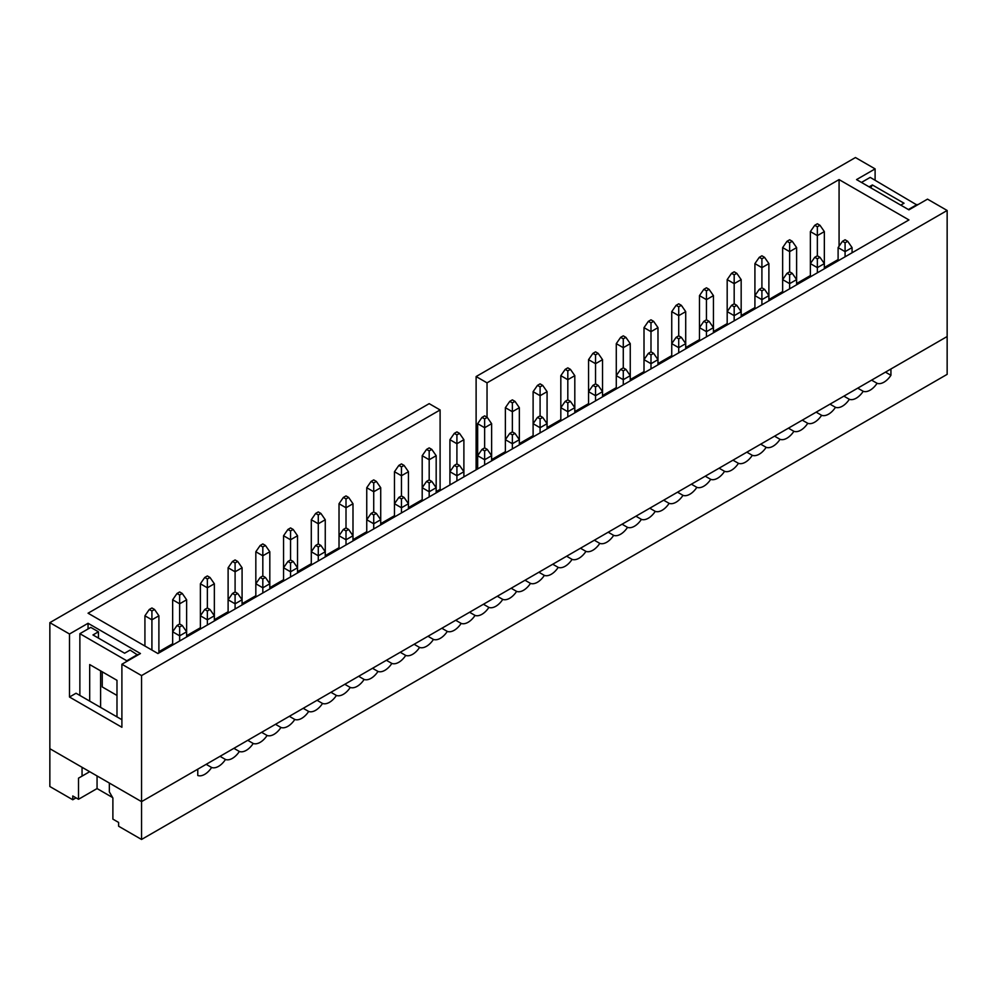 <?xml version="1.0" encoding="UTF-8"?>
<svg xmlns="http://www.w3.org/2000/svg" width="997" height="997" viewBox="0 0 997 997"><rect width="100%" height="100%" fill="white"/><g stroke="black" fill="none" stroke-linecap="round" stroke-linejoin="round"><path stroke-width="1.5" d="M824.345 231.591L819.983 225.297L817.353 223.777L814.736 225.297L817.353 226.805L817.353 255.793L814.736 257.313L817.353 258.821L819.983 257.313L824.345 263.607L824.345 231.591L817.353 235.628L810.374 231.591L810.374 263.607L814.736 257.313M814.736 225.297L810.374 231.591M817.353 226.805L819.983 225.297M838.103 260.84L838.103 247.605L842.465 241.299L845.082 242.819L847.699 241.299L852.074 247.605L845.082 251.643L838.103 247.605M845.082 242.819L845.082 256.802M852.074 247.605L852.074 252.777M847.699 241.299L845.082 239.791L842.465 241.299M810.374 276.842L810.374 263.607L817.353 267.645L817.353 258.821M824.345 268.779L824.345 263.607L817.353 267.645L817.353 272.817M819.983 257.313L817.353 255.793M782.645 292.856L782.645 279.621L787.007 273.315L789.636 274.836L792.254 273.315L796.615 279.621L789.636 283.647L782.645 279.621L782.645 247.605L787.007 241.299L789.636 242.819L792.254 241.299L789.636 239.791L787.007 241.299M789.636 274.836L789.636 288.818M789.636 242.819L789.636 251.643L796.615 247.605L796.615 284.793M792.254 273.315L789.636 271.807L787.007 273.315M754.916 308.858L754.916 295.623L759.29 289.329L761.907 290.837L764.525 289.329L768.886 295.623L761.907 299.661L754.916 295.623L754.916 263.607L759.29 257.313L761.907 258.821L764.525 257.313L761.907 255.793L759.29 257.313M761.907 290.837L761.907 304.833M761.907 258.821L761.907 267.645L768.886 263.607L768.886 300.795M764.525 289.329L761.907 287.809L759.29 289.329M727.187 324.872L727.187 311.637L731.561 305.331L734.178 306.839L736.795 305.331L741.17 311.637L734.178 315.663L727.187 311.637L727.187 279.621L731.561 273.315L734.178 274.836L736.795 273.315L734.178 271.807L731.561 273.315M734.178 306.839L734.178 320.835M734.178 274.836L734.178 283.647L741.17 279.621L741.17 316.797M736.795 305.331L734.178 303.823L731.561 305.331M782.645 247.605L789.636 251.643L789.636 271.807M796.615 247.605L792.254 241.299M754.916 263.607L761.907 267.645L761.907 287.809M768.886 263.607L764.525 257.313M727.187 279.621L734.178 283.647L734.178 303.823M741.17 279.621L736.795 273.315M713.441 295.623L709.066 289.329L706.449 287.809L703.832 289.329L706.449 290.837L706.449 319.825L703.832 321.346L706.449 322.854L709.066 321.346L713.441 327.639L713.441 295.623L706.449 299.661L699.47 295.623L699.47 327.639L703.832 321.346M703.832 289.329L699.47 295.623M706.449 290.837L709.066 289.329M699.47 340.874L699.47 327.639L706.449 331.677L706.449 322.854M713.441 332.811L713.441 327.639L706.449 331.677L706.449 336.849M709.066 321.346L706.449 319.825M685.712 311.637L681.35 305.331L678.72 303.823L676.103 305.331L678.72 306.839L678.72 335.839L676.103 337.347L678.72 338.855L681.35 337.347L685.712 343.653L685.712 311.637L678.72 315.663L671.741 311.637L671.741 343.653L676.103 337.347M676.103 305.331L671.741 311.637M678.72 306.839L681.35 305.331M671.741 356.889L671.741 343.653L678.72 347.679L678.72 338.855M685.712 348.813L685.712 343.653L678.72 347.679L678.72 352.851M681.35 337.347L678.72 335.839M657.983 327.639L653.621 321.346L650.991 319.825L648.374 321.346L650.991 322.854L650.991 351.841L648.374 353.362L650.991 354.87L653.621 353.362L657.983 359.655L657.983 327.639L650.991 331.677L644.012 327.639L644.012 359.655L648.374 353.362M648.374 321.346L644.012 327.639M650.991 322.854L653.621 321.346M644.012 372.89L644.012 359.655L650.991 363.693L650.991 354.87M657.983 364.827L657.983 359.655L650.991 363.693L650.991 368.865M653.621 353.362L650.991 351.841M630.254 343.653L625.892 337.347L623.275 335.839L620.645 337.347L623.275 338.855L623.275 367.856L620.645 369.364L623.275 370.872L625.892 369.364L630.254 375.67L630.254 343.653L623.275 347.679L616.283 343.653L616.283 375.67L620.645 369.364M620.645 337.347L616.283 343.653M623.275 338.855L625.892 337.347M616.283 388.905L616.283 375.67L623.275 379.695L623.275 370.872M630.254 380.829L630.254 375.67L623.275 379.695L623.275 384.867M625.892 369.364L623.275 367.856M602.524 359.655L598.163 353.362L595.545 351.841L592.928 353.362L595.545 354.87L595.545 383.857L592.928 385.378L595.545 386.886L598.163 385.378L602.524 391.671L602.524 359.655L595.545 363.693L588.554 359.655L588.554 391.671L592.928 385.378M592.928 353.362L588.554 359.655M595.545 354.87L598.163 353.362M588.554 404.907L588.554 391.671L595.545 395.709L595.545 386.886M602.524 396.843L602.524 391.671L595.545 395.709L595.545 400.881M598.163 385.378L595.545 383.857M574.808 375.67L570.434 369.364L567.816 367.856L565.199 369.364L567.816 370.872L567.816 399.872L565.199 401.38L567.816 402.888L570.434 401.38L574.808 407.686L574.808 375.67L567.816 379.695L560.825 375.67L560.825 407.686L565.199 401.38M565.199 369.364L560.825 375.67M567.816 370.872L570.434 369.364M560.825 420.921L560.825 407.686L567.816 411.711L567.816 402.888M574.808 412.845L574.808 407.686L567.816 411.711L567.816 416.883M570.434 401.38L567.816 399.872M547.079 391.671L542.704 385.378L540.087 383.857L537.47 385.378L540.087 386.886L540.087 415.874L537.47 417.394L540.087 418.902L542.704 417.394L547.079 423.688L547.079 391.671L540.087 395.709L533.108 391.671L533.108 423.688L537.47 417.394M537.47 385.378L533.108 391.671M540.087 386.886L542.704 385.378M533.108 436.923L533.108 423.688L540.087 427.725L540.087 418.902M547.079 428.86L547.079 423.688L540.087 427.725L540.087 432.897M542.704 417.394L540.087 415.874M519.35 407.686L514.988 401.38L512.358 399.872L509.741 401.38L512.358 402.888L512.358 431.888L509.741 433.396L512.358 434.904L514.988 433.396L519.35 439.702L519.35 407.686L512.358 411.711L505.379 407.686L505.379 439.702L509.741 433.396M509.741 401.38L505.379 407.686M512.358 402.888L514.988 401.38M505.379 452.937L505.379 439.702L512.358 443.727L512.358 434.904M519.35 444.861L519.35 439.702L512.358 443.727L512.358 448.899M514.988 433.396L512.358 431.888M491.621 423.688L487.259 417.394L484.642 415.874L482.012 417.394L484.642 418.902L484.642 447.89L482.012 449.398L484.642 450.918L487.259 449.398L491.621 455.704L491.621 423.688L484.642 427.725L477.65 423.688L477.65 455.704L482.012 449.398M482.012 417.394L477.65 423.688M484.642 418.902L487.259 417.394M477.65 468.939L477.65 455.704L484.642 459.742L484.642 450.918M491.621 460.876L491.621 455.704L484.642 459.742L484.642 464.914M487.259 449.398L484.642 447.89M449.921 484.953L449.921 471.718L454.296 465.412L456.913 466.92L459.53 465.412L463.892 471.718L456.913 475.743L449.921 471.718L449.921 439.702L454.296 433.396L456.913 434.904L459.53 433.396L456.913 431.888L454.296 433.396M456.913 466.92L456.913 480.915M456.913 434.904L456.913 443.727L463.892 439.702L463.892 476.878M459.53 465.412L456.913 463.904L454.296 465.412M422.192 500.955L422.192 487.72L426.566 481.414L429.184 482.934L431.801 481.414L436.175 487.72L429.184 491.758L422.192 487.72L422.192 455.704L426.566 449.398L429.184 450.918L431.801 449.398L429.184 447.89L426.566 449.398M429.184 482.934L429.184 496.917M429.184 450.918L429.184 459.742L436.175 455.704L436.175 492.892M431.801 481.414L429.184 479.906L426.566 481.414M394.476 516.969L394.476 503.734L398.837 497.428L401.455 498.936L404.072 497.428L408.446 503.734L401.455 507.76L394.476 503.734L394.476 471.718L398.837 465.412L401.455 466.92L404.072 465.412L401.455 463.904L398.837 465.412M401.455 498.936L401.455 512.932M401.455 466.92L401.455 475.743L408.446 471.718L408.446 508.894M404.072 497.428L401.455 495.92L398.837 497.428M449.921 439.702L456.913 443.727L456.913 463.904M463.892 439.702L459.53 433.396M422.192 455.704L429.184 459.742L429.184 479.906M436.175 455.704L431.801 449.398M394.476 471.718L401.455 475.743L401.455 495.92M408.446 471.718L404.072 465.412M380.717 487.72L376.355 481.414L373.725 479.906L371.108 481.414L373.725 482.934L373.725 511.922L371.108 513.43L373.725 514.951L376.355 513.43L380.717 519.736L380.717 487.72L373.725 491.758L366.746 487.72L366.746 519.736L371.108 513.43M371.108 481.414L366.746 487.72M373.725 482.934L376.355 481.414M366.746 532.971L366.746 519.736L373.725 523.774L373.725 514.951M380.717 524.908L380.717 519.736L373.725 523.774L373.725 528.933M376.355 513.43L373.725 511.922M339.017 548.986L339.017 535.75L343.379 529.444L346.009 530.952L348.626 529.444L352.988 535.75L346.009 539.776L339.017 535.75L339.017 503.734L343.379 497.428L346.009 498.936L348.626 497.428L346.009 495.92L343.379 497.428M346.009 530.952L346.009 544.948M346.009 498.936L346.009 507.76L352.988 503.734L352.988 540.91M348.626 529.444L346.009 527.936L343.379 529.444M311.288 564.987L311.288 551.752L315.65 545.446L318.28 546.967L320.897 545.446L325.259 551.752L318.28 555.79L311.288 551.752L311.288 519.736L315.65 513.43L318.28 514.951L320.897 513.43L318.28 511.922L315.65 513.43M318.28 546.967L318.28 560.95M318.28 514.951L318.28 523.774L325.259 519.736L325.259 556.924M320.897 545.446L318.28 543.938L315.65 545.446M339.017 503.734L346.009 507.76L346.009 527.936M352.988 503.734L348.626 497.428M311.288 519.736L318.28 523.774L318.28 543.938M325.259 519.736L320.897 513.43M297.53 535.75L293.168 529.444L290.551 527.936L287.934 529.444L290.551 530.952L290.551 559.953L287.934 561.461L290.551 562.969L293.168 561.461L297.53 567.767L297.53 535.75L290.551 539.776L283.559 535.75L283.559 567.767L287.934 561.461M287.934 529.444L283.559 535.75M290.551 530.952L293.168 529.444M283.559 581.002L283.559 567.767L290.551 571.792L290.551 562.969M297.53 572.926L297.53 567.767L290.551 571.792L290.551 576.964M293.168 561.461L290.551 559.953M255.83 597.004L255.83 583.768L260.205 577.462L262.822 578.983L265.439 577.462L269.813 583.768L262.822 587.806L255.83 583.768L255.83 551.752L260.205 545.446L262.822 546.967L265.439 545.446L262.822 543.938L260.205 545.446M262.822 578.983L262.822 592.966M262.822 546.967L262.822 555.79L269.813 551.752L269.813 588.94M265.439 577.462L262.822 575.954L260.205 577.462M228.114 613.018L228.114 599.783L232.475 593.477L235.093 594.985L237.71 593.477L242.084 599.783L235.093 603.808L228.114 599.783L228.114 567.767L232.475 561.461L235.093 562.969L237.71 561.461L235.093 559.953L232.475 561.461M235.093 594.985L235.093 608.98M235.093 562.969L235.093 571.792L242.084 567.767L242.084 604.942M237.71 593.477L235.093 591.956L232.475 593.477M200.385 629.02L200.385 615.785L204.746 609.479L207.364 610.999L209.993 609.479L214.355 615.785L207.364 619.822L200.385 615.785L200.385 583.768L204.746 577.462L207.364 578.983L209.993 577.462L207.364 575.954L204.746 577.462M207.364 610.999L207.364 624.982M207.364 578.983L207.364 587.806L214.355 583.768L214.355 620.957M209.993 609.479L207.364 607.971L204.746 609.479M172.655 645.034L172.655 631.799L177.017 625.493L179.647 627.001L182.264 625.493L186.626 631.799L179.647 635.824L172.655 631.799L172.655 599.783L177.017 593.477L179.647 594.985L182.264 593.477L179.647 591.956L177.017 593.477M179.647 627.001L179.647 640.996M179.647 594.985L179.647 603.808L186.626 599.783L186.626 636.958M182.264 625.493L179.647 623.972L177.017 625.493M255.83 551.752L262.822 555.79L262.822 575.954M269.813 551.752L265.439 545.446M228.114 567.767L235.093 571.792L235.093 591.956M242.084 567.767L237.71 561.461M200.385 583.768L207.364 587.806L207.364 607.971M214.355 583.768L209.993 577.462M172.655 599.783L179.647 603.808L179.647 623.972M186.626 599.783L182.264 593.477M158.897 652.973L158.897 615.785L151.918 619.822L151.918 650.069M158.897 615.785L154.535 609.479L151.918 607.971L149.301 609.479L144.926 615.785L144.926 646.031M149.301 609.479L151.918 610.999L154.535 609.479M151.918 610.999L151.918 619.822L144.926 615.785M875.104 168.892L855.451 157.538L476.117 376.554L487.035 382.848L839.075 179.597L908.94 219.938L157.925 653.534L88.06 613.205L440.101 409.954L429.184 403.648L49.85 622.651L49.85 748.697L141.549 801.638L947.15 336.525L947.15 210.479L927.497 199.138L908.94 209.856L856.548 179.597L875.104 168.892L875.104 180.233M49.85 622.651L69.503 634.005L88.06 623.287L140.452 653.534L121.896 664.251L141.549 675.592L141.549 801.638L109.346 783.056L109.346 791.88L112.885 798.024L112.885 819.135L118.618 822.438L118.618 826.226L141.549 839.462L141.549 801.638L197.767 769.186L197.767 775.492A15.441 8.911 -60 0 0 211.626 767.478A15.441 8.911 -60 0 0 225.484 759.477A15.441 8.911 -60 0 0 239.355 751.476A15.441 8.911 -60 0 0 253.213 743.475A15.441 8.911 -60 0 0 267.084 735.474A15.441 8.911 -60 0 0 280.942 727.461A15.441 8.911 -60 0 0 294.8 719.46A15.441 8.911 -60 0 0 308.671 711.459A15.441 8.911 -60 0 0 322.53 703.458A15.441 8.911 -60 0 0 336.4 695.445A15.441 8.911 -60 0 0 350.259 687.444A15.441 8.911 -60 0 0 364.129 679.443A15.441 8.911 -60 0 0 377.988 671.442A15.441 8.911 -60 0 0 391.846 663.429A15.441 8.911 -60 0 0 405.717 655.428A15.441 8.911 -60 0 0 419.575 647.427A15.441 8.911 -60 0 0 433.446 639.426A15.441 8.911 -60 0 0 447.304 631.413A15.441 8.911 -60 0 0 461.162 623.412A15.441 8.911 -60 0 0 475.033 615.411A15.441 8.911 -60 0 0 488.891 607.41A15.441 8.911 -60 0 0 502.762 599.396A15.441 8.911 -60 0 0 516.62 591.395A15.441 8.911 -60 0 0 530.479 583.395A15.441 8.911 -60 0 0 544.35 575.394A15.441 8.911 -60 0 0 558.208 567.38A15.441 8.911 -60 0 0 572.079 559.379A15.441 8.911 -60 0 0 585.937 551.378A15.441 8.911 -60 0 0 599.795 543.377A15.441 8.911 -60 0 0 613.666 535.364A15.441 8.911 -60 0 0 627.524 527.363A15.441 8.911 -60 0 0 641.395 519.362A15.441 8.911 -60 0 0 655.253 511.361A15.441 8.911 -60 0 0 669.124 503.348A15.441 8.911 -60 0 0 682.982 495.347A15.441 8.911 -60 0 0 696.841 487.346A15.441 8.911 -60 0 0 710.711 479.345A15.441 8.911 -60 0 0 724.57 471.332A15.441 8.911 -60 0 0 738.441 463.331A15.441 8.911 -60 0 0 752.299 455.33A15.441 8.911 -60 0 0 766.157 447.329A15.441 8.911 -60 0 0 780.028 439.328A15.441 8.911 -60 0 0 793.886 431.315A15.441 8.911 -60 0 0 807.757 423.314A15.441 8.911 -60 0 0 821.615 415.313A15.441 8.911 -60 0 0 835.474 407.312A15.441 8.911 -60 0 0 849.344 399.298A15.441 8.911 -60 0 0 863.203 391.298A15.441 8.911 -60 0 0 877.073 383.297A15.441 8.911 -60 0 0 890.932 375.296L890.932 368.99L947.15 336.525L947.15 374.349L141.549 839.462M947.15 210.479L141.549 675.592M441.185 489.988L440.101 489.365L440.101 409.954M158.897 651.714L172.655 643.763M186.626 635.7L200.385 627.761M214.355 619.698L228.114 611.747M242.084 603.683L255.83 595.745M269.813 587.682L283.559 579.743M297.53 571.667L311.288 563.729M325.259 555.665L339.017 547.727M352.988 539.651L366.746 531.713M380.717 523.649L394.476 515.711M408.446 507.635L422.192 499.696M436.175 491.633L440.101 489.365M491.621 459.617L505.379 451.678M519.35 443.603L533.108 435.664M547.079 427.601L560.825 419.662M574.808 411.587L588.554 403.648M602.524 395.585L616.283 387.646M630.254 379.57L644.012 371.632M657.983 363.569L671.741 355.63M685.712 347.554L699.47 339.616M713.441 331.552L727.187 323.614M741.17 315.538L754.916 307.599M768.886 299.536L782.645 291.598M796.615 283.522L810.374 275.583M824.345 267.52L838.103 259.581M88.06 628.957L88.06 623.287M104.436 688.204L116.985 695.445L102.242 686.933L102.242 671.816L116.985 680.315L116.985 716.88M121.896 664.251L121.896 727.274L69.503 697.028L76.046 693.239L121.896 719.709M69.503 697.028L69.503 634.005M487.035 417.257L487.035 382.848M839.075 246.184L839.075 179.597M476.117 469.824L476.117 376.554M137.723 654.481L126.806 660.787L79.872 633.681L90.789 627.387L98.429 631.799L92.97 634.939L124.625 653.222L130.084 650.069L137.723 655.116M100.61 670.869L100.61 707.421M98.429 638.092L98.429 631.799M112.624 797.55L97.058 788.565L97.058 775.965M76.046 797.862L72.769 799.756L72.769 795.967L78.501 799.282L97.058 788.565M116.985 680.315L89.693 664.563L89.693 701.115M126.806 660.787L126.806 661.41M79.872 633.681L79.872 695.445M78.501 799.282L78.501 778.171L89.693 771.703L82.053 776.115L82.053 767.291L49.85 748.697L49.85 786.521L72.769 799.756M78.501 778.171L82.053 776.115M885.473 372.143L890.932 375.296M871.615 380.144L877.073 383.297M857.744 388.145L863.203 391.298M843.886 396.145L849.344 399.298M830.015 404.159L835.474 407.312M816.157 412.16L821.615 415.313M802.298 420.161L807.757 423.314M788.428 428.162L793.886 431.315M774.569 436.175L780.028 439.328M760.699 444.176L766.157 447.329M746.84 452.177L752.299 455.33M732.982 460.178L738.441 463.331M719.111 468.191L724.57 471.332M705.253 476.192L710.711 479.345M691.382 484.193L696.841 487.346M677.524 492.194L682.982 495.347M663.666 500.207L669.124 503.348M649.795 508.208L655.253 511.361M635.936 516.209L641.395 519.362M622.066 524.21L627.524 527.363M608.207 532.224L613.666 535.364M594.349 540.224L599.795 543.377M580.478 548.225L585.937 551.378M566.62 556.226L572.079 559.379M552.749 564.24L558.208 567.38M538.891 572.241L544.35 575.394M525.02 580.242L530.479 583.395M511.162 588.242L516.62 591.395M497.304 596.256L502.762 599.396M483.433 604.257L488.891 607.41M469.575 612.258L475.033 615.411M455.704 620.259L461.162 623.412M441.845 628.26L447.304 631.413M427.987 636.273L433.446 639.426M414.116 644.274L419.575 647.427M400.258 652.275L405.717 655.428M386.387 660.276L391.846 663.429M372.529 668.289L377.988 671.442M358.671 676.29L364.129 679.443M344.8 684.291L350.259 687.444M330.942 692.292L336.4 695.445M317.071 700.305L322.53 703.458M303.213 708.306L308.671 711.459M289.354 716.307L294.8 719.46M275.484 724.308L280.942 727.461M261.625 732.321L267.084 735.474M247.755 740.322L253.213 743.475M233.896 748.323L239.355 751.476M220.025 756.324L225.484 759.477M206.167 764.338L211.626 767.478M861.458 182.439L870.194 177.391L917.128 205.12M917.128 204.497L908.404 209.532M869.097 186.85L872.375 184.956L904.03 203.238L900.752 205.12M870.742 187.797L872.375 184.956"/></g></svg>
